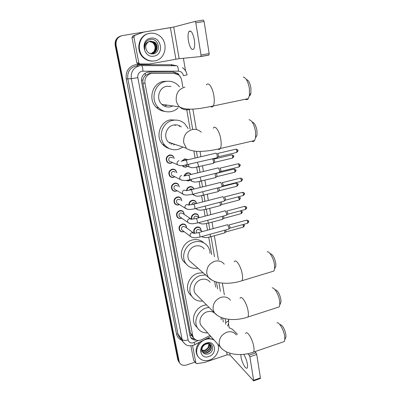 <?xml version="1.0" encoding="UTF-8"?>
<svg xmlns="http://www.w3.org/2000/svg" width="401" height="401" viewBox="0 0 401 401"><rect width="100%" height="100%" fill="white"/><g stroke="black" fill="none" stroke-linecap="round" stroke-linejoin="round"><path stroke-width="0.6" d="M182.099 160.851L184.736 158.891L188.059 159.713M187.708 166.265L186.169 167.001C184.746 167.292 183.523 166.916 182.515 165.874L182.305 165.623M184.184 175.778C184.721 174.27 185.733 173.307 187.217 172.891C188.635 172.6 189.838 172.966 190.836 173.989L191.192 174.45M189.949 180.31L188.635 180.896L185.693 180.4M186.47 190.51C186.766 188.555 187.828 187.287 189.663 186.711C191.107 186.405 192.32 186.776 193.307 187.823L194.024 189.036M188.916 204.991C188.856 202.665 189.909 201.117 192.079 200.35C193.543 200.034 194.766 200.41 195.748 201.482L196.61 203.472M191.498 219.212C190.981 216.61 191.969 214.811 194.47 213.818C195.949 213.487 197.177 213.868 198.149 214.956L198.986 217.517M194.214 233.207C193.117 230.42 193.989 228.39 196.826 227.111C198.325 226.771 199.553 227.151 200.515 228.259L201.297 230.876M174.826 176.756L173.538 177.317C172.014 177.623 170.736 177.207 169.703 176.064C168.039 172.976 168.821 170.696 172.049 169.217C173.538 168.921 174.791 169.317 175.813 170.41L176.786 172.771M177.152 190.766L176.094 191.197C174.55 191.518 173.262 191.092 172.24 189.924C170.661 186.896 171.453 184.655 174.62 183.202C176.134 182.891 177.397 183.297 178.41 184.415L179.327 186.871M179.463 204.57L178.615 204.891C177.052 205.227 175.763 204.801 174.746 203.613C173.247 200.64 174.049 198.435 177.162 197.001C178.696 196.68 179.964 197.086 180.971 198.229L181.828 200.771M181.758 218.179L181.102 218.415C179.523 218.761 178.229 218.329 177.227 217.126C175.793 214.209 176.61 212.044 179.668 210.625C181.217 210.289 182.49 210.705 183.488 211.863L184.29 214.475M172.485 162.535L170.951 163.252C169.453 163.548 168.184 163.142 167.142 162.024C165.387 158.881 166.149 156.555 169.438 155.047C170.901 154.761 172.149 155.152 173.177 156.215L174.199 158.47M184.044 231.598L183.558 231.763C181.964 232.124 180.671 231.693 179.678 230.47C178.315 227.608 179.137 225.472 182.144 224.074C183.708 223.728 184.986 224.144 185.974 225.322L186.716 227.989M152.225 73.333L148.977 73.508L145.337 75.433L143.964 77.172L142.856 79.999L141.438 80.26M182.846 87.022L181.673 80.2C181.267 78.025 180.229 76.27 178.565 74.932L173.979 73.333L151.267 73.448C146.601 74.847 144.5 78.115 144.977 83.253L192.741 335.827L193.462 337.752C195.498 340.539 198.305 341.171 201.873 339.637L209.989 335.477M142.856 79.999L143.964 77.172M142.886 80.145L142.921 83.187L190.39 332.98L191.307 335.271L192.62 336.725M223.337 321.943L222.655 318.008M217.638 288.875L216.455 282.013M211.733 254.63L208.736 237.232M207.517 230.164L206.39 223.608M205.101 216.139L204.009 209.798M202.65 201.919L201.598 195.813M200.164 187.503L199.157 181.638M197.648 172.886L196.68 167.272M195.092 158.069L193.959 151.488M190.089 129.052L186.691 109.328M181.006 78.045L178.064 73.589L173.563 72.03L147.834 72.125C143.197 73.508 141.117 76.751 141.593 81.854L189.914 335.472L190.62 337.356C191.873 339.296 193.738 340.203 196.209 340.063M195.102 362.103L186.555 364.985C183.377 365.867 180.996 365.075 179.407 362.604L116.089 45.233C115.568 40.11 117.628 36.902 122.275 35.604L171.362 27.509M183.402 58.265L185.533 70.807M228.46 323.487L229.187 327.757M178.891 361.882L177.733 359.461L115.202 45.448L115.643 45.338C115.097 40.581 116.927 37.433 121.137 35.889C116.927 37.433 115.097 40.581 115.643 45.338L178.29 360.258L115.643 45.338L116.089 45.233M179.453 362.684L178.29 360.258L179.453 362.684M194.876 339.321L190.786 337.617M149.212 72L172.931 72.05L177.417 73.599L179.157 75.438M115.202 45.448C114.656 40.707 116.48 37.564 120.676 36.025M154.816 60.852C151.152 61.448 147.774 60.561 144.676 58.185C135.433 51.523 138.841 34.606 149.784 33.333C152.966 32.847 155.954 33.504 158.756 35.293C169.006 41.418 166.159 59.378 154.816 60.852M153.568 61.012C150.144 61.378 147.002 60.461 144.134 58.25C134.921 51.614 138.315 34.752 149.227 33.478M150.671 38.17C161.327 35.97 164.636 54.676 153.949 56.115C143.363 58.506 139.794 39.594 150.671 38.17M152.946 53.924C161.819 52.957 159.012 37.844 150.586 39.423C148.27 39.764 146.5 40.997 145.277 43.118C144.32 45.118 144.144 47.213 144.751 49.408C144.3 45.363 145.728 42.747 149.047 41.549C146.024 43.403 145.102 46.135 146.275 49.744C147.658 52.711 149.884 54.105 152.946 53.924M151.964 53.594L152.039 53.579C157.217 52.942 158.636 44.927 154.29 42.135L150.22 41.148M149.708 53.418L152.26 53.549C157.443 52.907 158.866 44.882 154.515 42.085L150.44 41.097L149.047 41.549M151.523 53.629C156.47 52.661 157.553 45.007 153.393 42.321L149.663 41.293M151.633 53.624C156.651 52.752 157.829 44.992 153.618 42.275L149.768 41.258M151.187 53.634C155.919 52.401 156.731 45.057 152.726 42.456L152.505 42.501C155.463 45.218 155.879 48.3 153.753 51.754L151.117 53.634M152.505 42.501L149.242 41.453M152.726 42.456L149.347 41.413M194.32 39.779C192.781 32.681 190.996 29.925 188.961 31.509C187.949 33.363 187.763 36.471 188.415 40.832C189.934 47.854 191.718 50.581 193.768 49.017C194.766 47.218 194.951 44.14 194.32 39.779M138.786 62.792L139.277 63.634L140.104 63.944L149.468 64L138.165 64.115L137.348 63.809L136.861 62.977L138.786 62.792L133.879 36.977L131.989 37.483L132.796 35.95L143.558 32.15L134.696 35.423L133.879 36.977M136.861 62.977L131.989 37.483M195.107 21.413L203.337 20.055L204.084 21.459L195.813 22.827L195.076 21.418L173.728 27.047L143.558 32.15M149.468 64L179.162 58.676L200.771 56.566L201.021 55.022L209.157 53.539L204.084 21.459M209.157 53.539L208.881 55.082L200.796 56.561M201.021 55.022L195.813 22.827M246.435 79.513C248.515 80.185 250.003 82.997 250.906 87.959L250.926 92.957C250.635 94.586 250.104 95.588 249.337 95.979M245.287 99.263C246.445 99.959 247.442 99.749 248.279 98.636L249.442 95.413L249.402 88.571C248.159 81.759 246.129 77.904 243.307 77.012M170.986 86.501L166.636 86.31C158.851 87.458 155.804 99.072 161.849 104.35C164.32 106.591 167.142 107.423 170.325 106.851L172.856 105.939M177.984 108.009C176.019 109.844 173.748 111.037 171.177 111.593C166.425 112.45 162.225 111.182 158.565 107.784C149.864 99.979 154.41 83.107 165.763 81.458C169.994 80.741 173.813 81.739 177.227 84.456L179.563 86.877M164.836 111.403C161.603 111.072 158.776 109.744 156.355 107.418C147.743 99.709 152.23 83.042 163.453 81.418L167.387 81.248M167.107 105.112L164.646 105.994M252.244 122.014C254.429 122.681 255.998 125.573 256.961 130.696L257.006 135.102L255.537 137.909M251.733 141.207C252.846 141.814 253.783 141.598 254.555 140.55L255.597 137.578L255.527 131.548C254.199 124.516 252.054 120.561 249.096 119.673M181.352 126.932C179.057 125.122 176.47 124.495 173.593 125.047C166.29 126.29 163.062 136.891 168.355 142.129L186.38 148.26C187.457 149.713 194.706 151.799 200.6 151.388C207.056 151.177 213.618 150.22 220.289 148.505C219.658 149.523 218.846 149.723 217.863 149.107M170.941 143.007L169.453 143.142M183.087 147.137L177.979 149.458C172.921 150.445 168.565 149.057 164.921 145.297C157.297 137.573 162.089 122.155 172.751 120.365C177.347 119.518 181.382 120.661 184.851 123.794L188.179 128.586M169.157 148.47C166.641 147.774 164.475 146.445 162.671 144.475C155.122 136.846 159.849 121.613 170.395 119.849L177.137 120.16M178.981 125.518L179.648 126.516M174.846 144.335L173.488 144.961M174.595 124.886L175.427 125.493M176.455 124.886L175.658 124.841M172.831 143.648L171.021 144.139M270.359 253.703C272.785 254.475 274.58 257.648 275.738 263.216L275.823 266.189L274.875 268.264M271.783 271.693L273.918 271.046L274.615 268.83L274.5 264.765C273.693 258.49 269.657 251.412 267.171 251.748M204.179 248.871C201.924 246.169 198.976 245.242 195.332 246.094C189.142 247.587 185.753 256.013 189.402 260.795L192.224 263.257M197.893 268.204C192.806 268.951 188.776 267.352 185.798 263.397C180.525 256.374 185.533 244.079 194.585 241.923C199.878 240.69 204.169 242.024 207.467 245.913C209.086 248.044 209.939 250.515 210.019 253.322M186.445 264.254L183.422 261.262C178.199 254.304 183.142 242.149 192.104 240.024C196.685 238.916 200.595 239.858 203.843 242.846M275.352 289.743C277.823 290.58 279.667 293.838 280.88 299.512L280.966 302.184L280.169 304.048M277.271 307.537L279.196 306.91L279.813 304.885L279.692 301.236C278.89 294.961 274.625 287.477 272.164 287.868M210.179 282.254C207.989 279.492 205.041 278.575 201.332 279.492C195.377 281.041 191.999 289.046 195.332 293.662L197.412 295.753M202.746 301.091C198.014 301.507 194.34 299.868 191.723 296.164C186.911 289.377 191.899 277.698 200.605 275.452L205.648 274.976M191.929 296.469L189.322 293.687C184.55 286.961 189.478 275.417 198.094 273.206L203.086 272.74M214.645 281.407L215.698 287.151M280.189 324.514C282.69 325.427 284.575 328.77 285.848 334.539L285.933 336.945L285.261 338.619M282.55 342.158L284.279 341.567L284.825 339.712L284.705 336.424C283.913 330.163 279.427 322.269 277.001 322.705M214.58 313.041C212.465 311.412 209.984 311.011 207.137 311.823C201.397 313.427 198.039 321.061 201.096 325.522L202.66 327.276M207.663 332.875C203.227 333.081 199.843 331.437 197.508 327.943C193.081 321.381 198.034 310.239 206.435 307.913L209.016 307.377M197.252 327.652L195.076 325.146C190.691 318.65 195.583 307.622 203.898 305.336L206.455 304.81M221.202 317.477L221.141 319.742M170.946 161.859L169.247 161.112C168.25 159.337 168.681 158.024 170.54 157.167L172.656 157.834M172.37 162.485L171.057 163.067C169.653 163.342 168.46 162.961 167.488 161.914C165.839 158.961 166.555 156.781 169.638 155.367C171.011 155.097 172.179 155.468 173.147 156.465L174.084 158.425M215.678 153.162L215.959 153.112C216.525 153.428 216.951 154.325 217.242 155.809L217.207 157.593L216.64 157.869M217.522 153.413L218.51 155.367L218.48 156.656L218.154 156.896M173.327 175.999L171.834 175.242C170.886 173.498 171.322 172.209 173.147 171.367L175.282 172.049M174.721 176.706L173.648 177.142C172.219 177.432 171.021 177.041 170.054 175.969C168.49 173.077 169.222 170.931 172.25 169.543C173.643 169.262 174.826 169.638 175.783 170.666L176.681 172.721M218.049 167.869L218.35 167.824L219.628 170.54L219.593 172.255L219.046 172.525M219.863 168.104L220.881 170.079L220.856 171.317L220.54 171.553M175.698 189.934L174.385 189.187C173.488 187.478 173.934 186.209 175.723 185.382L177.869 186.074M177.052 190.711L176.204 191.036C174.756 191.337 173.548 190.941 172.59 189.848C171.107 187.006 171.849 184.901 174.821 183.533C176.239 183.242 177.427 183.623 178.38 184.676L179.232 186.816M220.385 182.375L220.705 182.34L221.979 185.077L221.948 186.721L221.417 186.991M222.174 182.595L223.222 184.59L222.896 186.009M178.059 203.683L176.906 202.951C176.054 201.272 176.505 200.029 178.265 199.212L180.42 199.914M179.372 204.515L178.726 204.746C177.257 205.061 176.049 204.66 175.097 203.548C173.688 200.761 174.445 198.69 177.362 197.342C178.801 197.041 179.994 197.427 180.936 198.5L181.738 200.716M222.69 196.685L223.026 196.655L224.299 199.412L224.274 200.996L223.758 201.262M224.45 196.891L225.527 198.906L225.217 200.274M180.41 217.242L179.397 216.54C178.585 214.891 179.041 213.668 180.771 212.861L182.936 213.568L190.57 218.67M181.683 218.124L181.217 218.279C179.733 218.605 178.52 218.204 177.578 217.076C176.234 214.34 177.001 212.304 179.869 210.976C181.327 210.66 182.52 211.046 183.457 212.139L184.209 214.42M224.966 210.801L225.317 210.786L226.59 213.558L226.565 215.081L226.064 215.337M226.7 211.001L227.803 213.031L227.507 214.35M182.751 230.625L181.859 229.958C181.082 228.339 181.548 227.131 183.247 226.339L185.412 227.046L193.227 232.715M183.974 231.547L183.673 231.643C182.179 231.978 180.966 231.577 180.034 230.43C178.751 227.743 179.523 225.743 182.345 224.43C183.818 224.104 185.016 224.495 185.939 225.598L186.645 227.938M227.212 224.725L227.578 224.725L228.851 227.512L228.831 228.976L228.344 229.232M228.921 224.921L230.054 226.961L229.763 228.234M186.239 165.638L185.026 165.297M212.395 158.871C213.327 160.099 213.678 161.533 213.452 163.162L212.931 163.418M187.608 166.22L186.29 166.821C184.951 167.092 183.808 166.741 182.861 165.763L182.716 165.593M182.645 160.786L184.941 159.212L187.803 159.773M213.753 159.072L214.725 160.991L214.4 162.465M187.768 175.262L188.28 175.052M215.021 173.513L215.808 177.442L215.302 177.693M189.853 180.265L188.756 180.726L186.144 180.355M184.65 175.728L187.422 173.217C188.756 172.946 189.889 173.287 190.821 174.25L191.021 174.49M216.064 173.372L217.066 175.312L216.756 176.736M188.43 175.016L189.011 174.976M189.252 190.139L190.801 188.881L192.721 189.362M217.527 187.969L218.134 191.528L217.638 191.778M186.896 190.415C187.237 188.676 188.229 187.553 189.874 187.046C191.227 186.756 192.365 187.107 193.292 188.089L193.899 189.066M218.685 187.678L219.372 189.442L219.076 190.816M191.427 204.67L193.217 202.55L195.292 203.192M219.954 205.683L220.43 205.432L219.969 202.244M189.307 204.881C189.327 202.771 190.32 201.372 192.29 200.69C193.663 200.395 194.811 200.746 195.733 201.753L196.52 203.497M221.177 201.929L221.653 203.387L221.367 204.71M193.889 218.951C193.688 217.532 194.259 216.56 195.603 216.039L197.688 216.69L199.252 217.688M191.858 219.126C191.442 216.72 192.38 215.066 194.675 214.164C196.069 213.853 197.222 214.209 198.134 215.237L198.921 217.472M223.573 216.004L223.903 217.152L223.628 218.425M222.349 216.329L222.69 219.157L222.224 219.397M196.62 232.996L196.615 232.986C195.813 231.382 196.264 230.174 197.964 229.362L200.049 230.014L202.315 231.577M194.57 233.161C193.563 230.555 194.385 228.655 197.036 227.462C198.44 227.141 199.598 227.502 200.5 228.545L201.237 230.836M225.913 229.898L225.858 231.963M224.685 230.234L224.926 232.705L224.475 232.941M240.846 354.544L241.041 357.141C241.888 362.86 246.119 370.208 247.252 367.797C247.628 367.085 247.668 365.792 247.377 363.913C246.665 360.178 245.437 356.995 243.688 354.354M193.823 360.419L195.868 362.97L192.56 345.567M193.593 359.968L190.891 345.817M229.121 327.742L232.349 329.211L237.492 334.329M254.876 351.637L256.013 352.77L256.725 354.419L249.853 356.785L249.146 355.126L247.788 353.727M195.868 362.97L196.951 363.677L204.811 362.369L227.126 354.815L230.084 355.07L253.638 380.885L253.658 380.293L260.429 377.872L256.725 354.419M260.429 377.872L260.244 378.519M253.658 380.293L249.853 356.785M217.718 344.133C220.375 349.757 216.124 358.018 209.522 360.073C204.465 361.507 200.6 360.273 197.929 356.374C194.365 350.825 198.645 341.527 205.753 339.436C208.811 338.494 211.593 338.705 214.094 340.078M198.269 356.91L197.312 355.582C195.107 351.146 195.843 346.72 199.523 342.304M206.415 343.061C215.392 339.792 217.873 353.842 208.876 356.514C199.949 359.903 197.272 345.747 206.415 343.061M207.893 353.998C215.397 352.123 213.302 340.94 206.234 343.542C204.294 344.188 202.796 345.446 201.743 347.316C200.906 349.01 200.726 350.659 201.202 352.273C200.841 348.97 202.039 346.459 204.781 344.75C202.214 346.629 201.397 348.885 202.325 351.517C203.447 353.692 205.302 354.519 207.893 353.998M202.38 351.647C203.678 352.674 205.182 352.96 206.891 352.514C210.585 350.845 211.823 348.404 210.615 345.186L210.415 344.9M202.45 351.792C203.753 352.945 205.317 353.286 207.142 352.82C210.841 351.151 212.084 348.705 210.871 345.487C209.758 343.908 208.119 343.462 205.949 344.138L204.781 344.75M202.094 350.92L205.878 351.291C209.327 349.812 210.635 347.512 209.798 344.394M202.154 351.116L206.129 351.597C209.688 350.033 210.966 347.672 209.964 344.509M209.041 344.028L207.863 348.123L204.991 350.218L201.949 350.258M201.954 350.289L205.127 350.384C208.254 349.126 209.623 347.03 209.242 344.103M207.588 338.163L213.432 339.331M175.743 73.553L175.588 72.561M145.337 75.433L145.122 73.208M191.307 335.271L189.949 335.642M142.921 83.187L144.977 83.253M190.39 332.98L192.741 335.827M187.056 74.832L183.488 75.724C182.811 72.922 181.122 71.408 178.43 71.183L141.999 71.203C138.891 72.125 137.498 74.295 137.824 77.709L188.134 339.938C188.906 342.449 190.675 343.391 193.442 342.76L198.054 340.469M185.347 344.314L182.996 341.832L182.124 339.472L131.307 78.691C130.646 71.894 133.418 67.584 139.613 65.749L141.453 65.589C142.275 65.864 142.766 67.709 142.926 71.117M181.728 340.183C178.936 339.061 177.207 337.005 176.535 334.018L126.235 78.917L131.307 78.691L137.824 77.709M194.595 344.83L194.851 344.7L194.204 342.439M126.235 78.917C125.498 71.453 128.536 66.721 135.353 64.716L171.914 64.726L176.405 65.764M139.814 65.719L135.929 66.035C129.864 67.824 127.157 72.04 127.809 78.681L177.989 334.123L178.851 336.439L180.024 337.968M178.851 361.06L177.733 359.461M171.357 65.739L171.307 64.772L171.914 64.792M141.503 65.589L176.766 65.764C177.743 66.035 178.295 67.844 178.43 71.183M188.134 339.938C185.302 340.705 183.297 340.549 182.124 339.472L177.989 334.123L176.535 334.018M225.643 324.254L225.718 322.414L225.081 318.685M220.395 291.321L218.906 282.61M214.47 256.715L211.036 236.655M209.818 229.537L208.705 223.036M207.417 215.522L206.345 209.242M204.986 201.317L203.954 195.277M202.52 186.916L201.533 181.127M200.024 172.315L199.076 166.786M197.487 157.508L196.425 151.302M192.686 129.463L189.272 109.523M172.059 65.739L171.914 64.726M137.723 65.879L137.373 64.541M225.718 322.414C227.618 321.742 228.585 320.925 228.61 319.963L228.495 319.276M172.931 72.05L173.563 72.03M179.162 58.676L173.728 27.047M175.894 59.203L170.425 27.669M140.104 63.944L138.165 64.115M132.796 35.95L134.696 35.423M184.901 87.112C178.585 89.082 175.708 93.568 176.27 100.581C176.736 103.082 177.838 105.192 179.578 106.912C182.244 109.363 185.307 110.27 188.766 109.643L190.435 109.137M206.465 84.942C208.345 81.398 212.685 87.618 213.893 95.834C214.565 100.536 214.355 103.919 213.257 105.979C212.57 107.062 211.713 107.252 210.69 106.561M201.217 132.175C198.65 129.774 195.638 128.901 192.179 129.558C186.004 131.608 183.182 136.014 183.713 142.776L186.38 148.26M213.222 128.19C215.051 124.626 219.633 131.262 220.826 139.448C221.437 143.658 221.257 146.676 220.289 148.505L254.555 140.55M224.259 264.174C221.853 261.272 218.685 260.299 214.756 261.262C209.016 263.542 206.37 267.688 206.806 273.703L208.254 277.251L212.259 280.314M234.244 261.803C235.838 258.309 241.146 266.495 242.284 274.439C242.73 277.397 242.635 279.497 241.993 280.735L240.149 281.307M230.43 300.229C228.099 297.271 224.941 296.309 220.946 297.352C215.322 299.687 212.72 303.763 213.137 309.577L214.375 312.74L217.277 315.366M240.024 298.279C241.542 294.835 247.036 303.502 248.149 311.341C248.56 314.023 248.48 315.918 247.913 317.026L246.244 317.572M236.349 334.99C234.099 332.008 230.956 331.071 226.916 332.188C221.407 334.574 218.851 338.584 219.242 344.208L220.319 347.045L222.43 349.236M245.607 333.442C247.051 330.053 252.71 339.206 253.808 346.925C254.179 349.366 254.114 351.081 253.612 352.073L252.114 352.589M217.658 153.458L235.593 149.252C236.089 148.956 236.51 149.558 236.846 151.052L236.72 152.45L236.344 152.54M237.898 150.56L236.846 151.052M181.087 161.187L185.553 160.3C186.089 159.919 186.605 160.786 187.102 162.906L187.072 164.861L186.655 164.966M179.573 165.543L177.618 164.786L177.102 163.783C176.891 162.225 177.513 161.182 178.966 160.666M220.009 168.149L237.808 163.834C238.309 163.548 238.73 164.154 239.071 165.653L238.956 167.001L238.585 167.092M240.114 165.132L239.071 165.653M183.783 176.024L188.174 175.182C188.711 174.811 189.227 175.693 189.733 177.818L189.708 179.698L189.302 179.798M182.054 180.295L180.255 179.508L179.778 178.565C179.573 177.021 180.189 175.989 181.633 175.468M222.334 182.635L239.999 178.219C240.495 177.939 240.921 178.555 241.267 180.059L241.156 181.357L240.795 181.447M242.294 179.508L241.267 180.059M184.5 194.836L182.861 194.034L182.42 193.142C182.219 191.618 182.831 190.595 184.265 190.064L186.49 190.781M186.435 190.655L190.756 189.853C191.297 189.498 191.818 190.39 192.33 192.525L192.305 194.33L191.909 194.43M224.625 196.926L242.154 192.41C242.655 192.139 243.081 192.761 243.432 194.274L243.327 195.518L242.976 195.613M244.45 193.688L243.432 194.274M186.916 209.167L185.437 208.365L185.026 207.517C184.826 206.019 185.437 205.001 186.856 204.465L189.092 205.187M189.051 205.081C189.287 204.665 188.821 205.182 193.307 204.325C193.848 203.984 194.375 204.881 194.886 207.026L194.866 208.766L194.485 208.866M226.881 211.026L244.284 206.415C244.785 206.154 245.217 206.781 245.572 208.299L245.472 209.497L245.131 209.588M246.575 207.678L245.572 208.299M189.307 223.292L187.979 222.5L187.598 221.698C187.397 220.219 188.004 219.212 189.412 218.67L191.658 219.397M191.623 219.312C191.803 218.886 191.713 219.427 195.818 218.595C196.365 218.269 196.891 219.182 197.412 221.332L197.392 223.001L197.021 223.106M229.091 224.946L246.384 220.229C246.886 219.979 247.322 220.615 247.678 222.134L247.587 223.292L247.257 223.382M248.67 221.487L247.678 222.134M191.673 237.222L190.485 236.45L190.134 235.693C189.939 234.229 190.54 233.227 191.939 232.68L194.184 233.412M194.164 233.352L198.3 232.675C198.846 232.359 199.377 233.287 199.904 235.442L199.888 237.051L199.528 237.151M213.888 159.112L231.447 154.951C231.923 154.676 232.329 155.267 232.66 156.726L232.545 158.079L232.194 158.164M233.698 156.235L232.66 156.726M197.322 162.435L198.41 165.167L198.325 166.911L197.914 167.011M190.941 167.558L189.142 166.871L188.605 165.854L188.665 164.485M216.214 173.412L233.643 169.152C234.119 168.881 234.525 169.483 234.861 170.941L234.75 172.25L234.41 172.335M235.883 170.42L234.861 170.941M200.054 177.167L200.881 179.598L200.801 181.267L200.4 181.372M193.277 181.838L191.618 181.122L191.066 179.362M222.089 186.615L235.803 183.162C236.279 182.901 236.69 183.508 237.031 184.976L236.931 186.234L236.595 186.32M238.044 184.42L237.031 184.976M202.675 191.713L203.322 193.828L203.247 195.437L202.851 195.538M195.588 195.914L194.069 195.187L193.563 194.014M238.109 196.871L239.171 198.821L239.076 200.034L238.75 200.119M240.174 198.234L239.171 198.821M205.227 206.074L205.728 207.873L205.658 209.417L205.272 209.517M197.868 209.798L196.485 209.066L196.129 208.435M240.635 210.791L241.287 212.49L241.196 213.658L240.881 213.743M242.279 211.873L241.287 212.49M207.723 220.244L208.104 221.733L208.034 223.217L207.663 223.317M200.129 223.492L198.776 222.635M242.911 224.575L243.377 225.984L243.292 227.106L242.986 227.192M244.354 225.337L243.377 225.984M210.169 234.224L210.385 236.836L210.024 236.936M202.365 237.006L201.533 236.6M230.084 355.07L229.758 353.161M227.126 354.815L226.625 351.933M249.146 355.126L256.013 352.77M193.307 187.823L190.961 186.615M195.748 201.482L193.658 200.284M198.149 214.956L196.295 213.793M200.515 228.259L198.866 227.136M180.971 198.229L178.831 196.951M183.488 211.863L181.603 210.625M185.974 225.322L184.31 224.129M191.112 334.89L193.462 337.752M180.069 338.028L182.996 341.832C184.941 344.123 186.47 345.316 187.578 345.406C188.52 345.958 190.505 345.913 193.523 345.281L210.881 336.474M179.407 362.604L178.285 361M227.452 326.068C228.52 324.153 228.906 322.118 228.61 319.963M224.354 294.835L222.365 283.111M218.4 259.708L214.334 235.743M213.131 228.635L212.029 222.139M210.756 214.64L209.693 208.365M208.355 200.45L207.332 194.42M205.913 186.069L204.936 180.29M203.442 171.488L202.505 165.969M200.936 156.701L200.039 151.398M196.33 129.538L192.861 109.067M187.061 74.852C186.515 71.794 184.971 69.398 182.44 67.654M177.417 73.599L178.064 73.589M144.676 58.185L144.134 58.25M190.831 31.193L188.961 31.509M200.931 56.456L209.046 54.967M139.277 63.634L137.348 63.809M250.926 92.957L249.442 95.413M161.849 104.35L179.578 106.912C187.031 111.127 200.655 108.596 213.257 105.979L248.279 98.636M158.565 107.784L156.355 107.418M257.006 135.102L255.597 137.578M164.921 145.297L162.671 144.475M275.823 266.189L274.615 268.83M189.402 260.795L208.254 277.251C214.801 284.359 229.768 284.71 241.993 280.735L273.918 271.046M185.798 263.397L183.422 261.262M280.966 302.184L279.813 304.885M195.332 293.662L214.375 312.74C220.756 320.334 235.823 321.236 247.913 317.026L279.196 306.91M191.723 296.164L189.322 293.687M285.933 336.945L284.825 339.712M201.096 325.522L220.319 347.045C226.56 355.085 241.673 356.494 253.612 352.073L284.279 341.567M197.508 327.943L195.076 325.146M235.968 149.162C237.502 149.483 238.149 149.959 237.903 150.591C238.234 150.756 237.838 151.377 236.72 152.45L218.42 156.776M169.247 161.112L177.618 164.786C181.623 166.37 181.262 165.412 183.016 165.568L217.126 157.753M167.488 161.914L166.836 161.623M185.974 160.205L215.583 153.272M218.48 156.656L217.207 157.593M238.179 163.743C239.818 164.144 240.46 164.616 240.114 165.162C240.44 165.317 240.054 165.929 238.956 167.001L220.801 171.433M171.834 175.242L180.255 179.508C183.026 180.746 186.179 180.806 189.708 179.698L219.517 172.41M170.054 175.969L169.387 175.628M188.58 175.082L217.954 167.974M220.856 171.317L219.593 172.255M240.354 178.129C241.888 178.42 242.535 178.891 242.299 179.538C242.62 179.688 242.239 180.29 241.156 181.357L223.141 185.889M174.385 189.187L182.861 194.034C183.919 195.237 187.066 195.337 192.305 194.33L221.878 186.876M172.59 189.848L171.914 189.452M191.157 189.753L220.294 182.48M223.197 185.778L221.948 186.721M242.505 192.32C244.144 192.686 244.79 193.157 244.455 193.723C244.77 193.863 244.394 194.46 243.327 195.518L225.457 200.154M176.906 202.951L185.437 208.365L188.039 209.407L190.47 209.487L194.866 208.766L224.204 201.142M175.097 203.548L174.415 203.106M193.693 204.224L222.605 196.786M225.507 200.049L224.274 200.996M244.625 206.325C246.269 206.685 246.921 207.152 246.58 207.718C246.896 207.848 246.525 208.445 245.472 209.497L227.738 214.234M179.397 216.54L187.979 222.5C189.322 223.658 192.29 223.893 193.051 223.723L197.392 223.001L226.5 215.222M177.578 217.076L176.886 216.585M196.194 218.495L224.881 210.896M227.788 214.129L226.565 215.081M246.715 220.139C248.254 220.395 248.906 220.861 248.675 221.532C248.991 221.638 248.625 222.224 247.587 223.292L229.989 228.124M181.859 229.958L190.485 236.45C191.798 237.663 194.951 237.948 195.628 237.763L199.888 237.051L228.765 229.116M180.034 230.43L179.332 229.898M198.665 232.575L227.131 224.821M230.039 228.019L228.831 228.976M231.798 154.866C233.317 155.187 233.948 155.648 233.698 156.26C234.024 156.42 233.638 157.027 232.545 158.079L214.645 162.35M185.312 165.247L189.142 166.871C192.856 168.32 192.595 167.473 194.315 167.603L213.377 163.312M182.861 165.763L182.505 165.613M214.7 162.245L213.452 163.162M233.983 169.067C235.603 169.463 236.234 169.924 235.888 170.45C236.209 170.6 235.828 171.202 234.75 172.25L216.991 176.62M189.036 179.864L191.618 181.122C195.327 182.676 195.147 181.808 196.821 181.959L215.738 177.583M217.041 176.515L215.808 177.442M236.139 183.077C237.648 183.362 238.284 183.823 238.049 184.45C238.364 184.595 237.993 185.192 236.931 186.234L219.307 190.706M192.44 194.295L194.069 195.187C197.873 196.866 197.653 195.944 199.317 196.119L218.064 191.668M219.357 190.6L218.134 191.528M238.264 196.906C239.883 197.272 240.52 197.728 240.179 198.269C240.49 198.41 240.124 198.996 239.076 200.034L221.588 204.6M195.648 208.56L196.485 209.066C197.803 210.074 200.445 210.284 201.312 210.124L205.658 209.417L220.36 205.573M221.638 204.5L220.43 205.432M241.237 210.63L242.284 211.913C242.595 212.039 242.234 212.62 241.196 213.658L223.843 218.319M198.701 222.655L198.876 222.771C200.199 223.838 202.921 224.074 203.748 223.918L208.034 223.217L222.63 219.292M223.888 218.219L222.69 219.157M243.763 224.339L244.359 225.377C244.67 225.487 244.314 226.064 243.292 227.106L226.064 231.858M194.37 233.171L194.079 232.966M224.866 232.836L210.385 236.836C207.528 237.332 205.698 238.369 201.593 236.58M226.109 231.763L224.926 232.705M253.638 380.885L260.404 378.464M195.974 363.256L193.698 360.253M197.929 356.374L197.312 355.582M210.871 345.487L210.615 345.186"/></g></svg>
